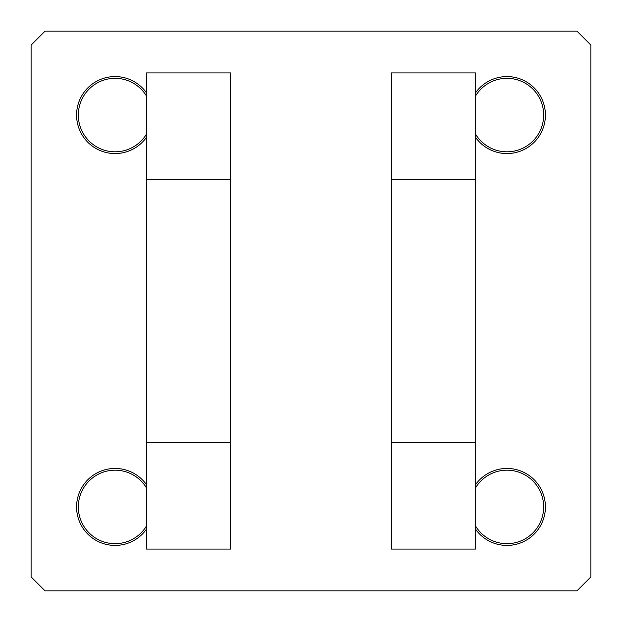 <?xml version="1.0" encoding="UTF-8"?>
<svg xmlns="http://www.w3.org/2000/svg" width="622" height="622" viewBox="0 0 622 622"><rect width="100%" height="100%" fill="white"/><g stroke="black" fill="none" stroke-linecap="round" stroke-linejoin="round"><path stroke-width="0.93" d="M475.441 529.058A38.486 38.486 0 0 0 544.872 500.461A38.486 38.486 0 0 0 475.441 484.802M475.441 133.994A36.737 36.737 0 0 0 543.667 115.07A36.737 36.737 0 0 0 475.441 96.146M475.441 525.854A36.737 36.737 0 0 0 543.667 506.93A36.737 36.737 0 0 0 475.441 488.006M146.559 488.006A36.737 36.737 0 0 0 78.333 506.93A36.737 36.737 0 0 0 146.559 525.854M146.559 96.146A36.737 36.737 0 0 0 78.333 115.07A36.737 36.737 0 0 0 146.559 133.994M391.471 179.494L391.471 549.071L475.441 549.071L475.441 72.929L391.471 72.929L391.471 179.494L475.441 179.494M146.559 72.929L230.529 72.929L230.529 549.071L146.559 549.071L146.559 72.929M590.9 45.095L576.905 31.1L45.095 31.1L31.1 45.095L31.1 576.905L45.095 590.9L576.905 590.9L590.9 576.905L590.9 45.095M146.559 484.802A38.486 38.486 0 0 0 77.128 513.399A38.486 38.486 0 0 0 146.559 529.058M146.559 92.942A38.486 38.486 0 0 0 77.128 121.539A38.486 38.486 0 0 0 146.559 137.198M475.441 137.198A38.486 38.486 0 0 0 544.872 108.601A38.486 38.486 0 0 0 475.441 92.942M391.471 442.506L475.441 442.506M146.559 442.506L230.529 442.506M146.559 179.494L230.529 179.494"/></g></svg>
